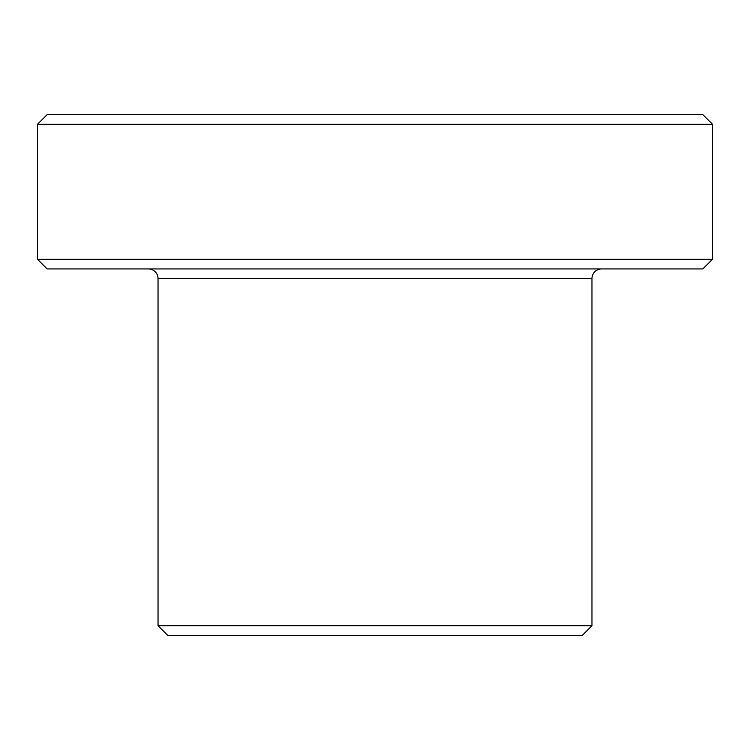 <?xml version="1.0" encoding="UTF-8"?>
<svg xmlns="http://www.w3.org/2000/svg" width="750" height="750" viewBox="0 0 750 750"><rect width="100%" height="100%" fill="white"/><g stroke="black" fill="none" stroke-linecap="round" stroke-linejoin="round"><path stroke-width="1.12" d="M591.966 625.716L158.034 625.716L167.681 635.353L582.319 635.353L591.966 625.716L591.966 278.569A9.647 9.647 0 0 1 601.603 268.931M158.034 625.716L158.034 278.569A9.647 9.647 0 0 0 148.397 268.931M712.5 259.284L702.853 268.931L47.147 268.931L37.5 259.284L712.5 259.284L712.5 124.284L37.5 124.284L47.147 114.647L702.853 114.647L712.5 124.284M37.5 259.284L37.5 124.284M591.966 278.569L158.034 278.569"/></g></svg>

